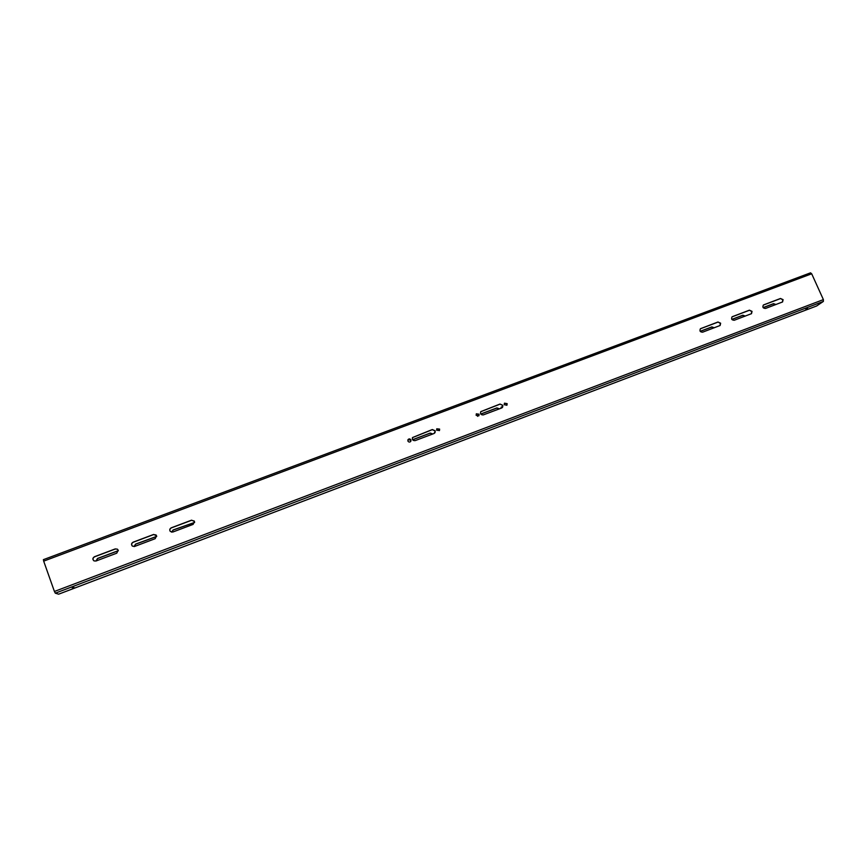<?xml version="1.0" encoding="UTF-8"?>
<svg xmlns="http://www.w3.org/2000/svg" width="867" height="867" viewBox="0 0 867 867"><rect width="100%" height="100%" fill="white"/><g stroke="black" fill="none" stroke-linecap="round" stroke-linejoin="round"><path stroke-width="1.3" d="M807.556 308.284L805.844 309.161L807.556 308.284M73.944 587.414L72.286 587.848L73.944 587.414M407.902 441.043C408.812 442.322 409.788 442.398 410.839 441.249L410.904 439.905C409.993 438.626 409.007 438.561 407.967 439.721L407.902 441.043M410.795 441.325L410.828 440.057L407.923 439.797M436.632 430.216L439.482 430.531L439.612 429.089L436.751 428.797L436.632 430.216M439.439 430.606L439.515 429.241L436.708 428.872M476.146 415.326L478.898 415.748L479.093 414.22L476.33 413.808L476.146 415.326M478.844 415.824L478.974 414.372L476.276 413.895M504.236 404.737L506.924 405.225L507.152 403.643L504.453 403.177L504.236 404.737M506.848 405.301L507.011 403.805L504.388 403.263M780.495 298.476L783.107 299.657L782.576 301.954L765.55 308.446C762.982 308.316 762.277 307.156 763.437 304.967L780.495 298.476L782.803 299.874L782.424 302.052M749.413 310.169L752.036 311.361L751.516 313.659L734.273 320.248C731.705 320.129 731 318.969 732.138 316.758L749.413 310.169L751.754 311.578L751.375 313.756M717.974 322.004L720.629 323.196L720.119 325.493L702.649 332.169C700.081 332.072 699.366 330.912 700.482 328.691L717.974 322.004L720.358 323.402L719.978 325.591M763.112 307.59L773.537 303.656L775.954 304.523M763.166 307.677L773.256 303.873L775.607 304.653M731.813 319.381L742.856 315.22L745.284 316.087M731.878 319.468L742.596 315.425L744.959 316.217M700.178 331.302L711.85 326.913L714.289 327.78M700.233 331.389L711.59 327.108L713.974 327.899M118.205 550.209L117.37 549.147L115.213 548.919L94.449 556.733C92.52 558.023 92.368 559.41 94.015 560.906L95.988 561.014L116.763 553.179L118.205 550.209M117.435 549.19L115.333 548.995L94.579 556.809C92.671 558.055 92.509 559.432 94.08 560.938M156.58 535.752L153.611 534.462L133.095 542.178C131.318 543.284 131.09 544.606 132.391 546.123L134.645 546.438L155.171 538.689L156.58 535.752M156.103 534.993L153.697 534.549L133.204 542.265C131.448 543.338 131.199 544.639 132.445 546.167M194.501 521.457L191.542 520.178L171.287 527.808C169.683 528.718 169.358 529.921 170.29 531.428L172.836 532.024L193.113 524.383L194.501 521.457M194.306 521.078L191.607 520.276L171.363 527.895C169.791 528.783 169.444 529.975 170.333 531.471M118.313 550.643L97.527 558.446L95.988 561.014M118.324 550.74L97.657 558.521L96.096 560.971M156.71 536.359L135.555 544.118L134.027 546.578M156.721 536.445L135.653 544.194L134.125 546.568M194.631 522.411L173.129 529.954L171.612 532.154M194.62 522.476L173.194 530.04L171.688 532.165M500.021 404.055L502.784 405.29L502.492 407.392L501.646 407.999L483.331 414.903C480.903 414.99 480.058 413.906 480.806 411.619L500.021 404.055L502.654 405.453L502.416 407.479M480.73 414.014L496.889 407.923L499.457 408.823M480.795 414.101L496.758 408.086L499.262 408.888M435.147 430.78L432.34 429.533L412.497 437.553C412.031 439.764 412.93 440.783 415.217 440.599L433.955 433.533L434.985 432.687L435.147 430.78M434.941 432.763L435.061 430.921L432.254 429.685L412.464 437.618M432.796 433.966L430.195 433.067L412.584 439.699M432.644 434.02L430.108 433.207L412.638 439.797M435.212 431.864L434.486 432.416M502.762 406.742L501.202 407.143M477.89 415.477L479.072 414.751M816.725 305.943L58.62 594.188L55.315 593.18L54.426 591.467L43.675 561.133L811.685 273.788L823.39 299.614L823.379 301.423L816.638 305.964M732.008 316.878L749.131 310.386M480.741 411.706L499.891 404.217M700.363 328.799L717.724 322.21M763.307 305.086L780.202 298.692M435.212 431.755L434.313 433.348M502.795 406.558L501.267 407.057L500.942 408.259M410.947 440.555L410.405 441.758M477.565 416.344L479.061 414.643M811.685 273.788L810.537 272.834L43.393 559.659L810.537 272.834M43.675 561.133L43.393 559.659M54.426 591.467L823.39 299.614M58.588 594.188L816.801 305.91M55.315 593.18L823.379 301.423"/></g></svg>
